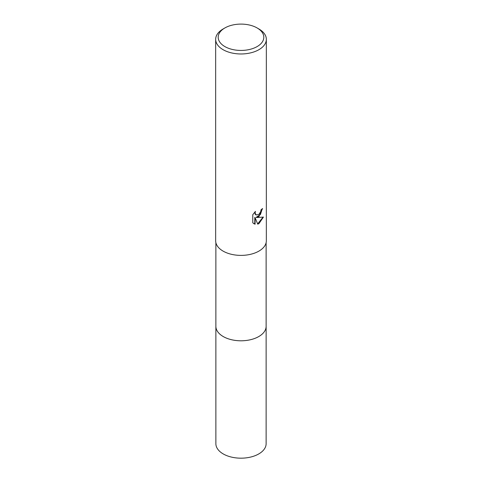 <?xml version="1.0" encoding="UTF-8"?>
<svg xmlns="http://www.w3.org/2000/svg" width="482" height="482" viewBox="0 0 482 482"><rect width="100%" height="100%" fill="white"/><g stroke="black" fill="none" stroke-linecap="round" stroke-linejoin="round"><path stroke-width="0.72" d="M266.13 326.019A25.136 14.514 180 0 1 266.136 326.29A25.13 14.508 180 0 1 258.774 336.544A25.13 14.508 180 0 1 231.384 339.69A25.13 14.508 180 0 1 215.87 326.284A25.136 14.514 180 0 1 215.87 326.019M266.13 326.097A25.136 14.514 180 0 1 258.774 336.55A25.136 14.514 180 0 1 231.233 339.659A25.136 14.514 180 0 1 215.87 326.097M258.918 216.611L256.49 217.527L263.437 217.081L258.918 223.654L257.725 224.154L255.099 217.593L255.099 224.214L252.785 222.853L252.785 214.689L255.454 211.387L255.092 213.008L256.075 214.948L258.918 214.418L260.75 211.496L261.021 209.797A25.341 14.635 0 0 0 262.563 208.513L258.918 216.611M257.129 27.956L258.918 28.992A25.341 14.635 180 0 1 266.341 39.337A25.341 14.635 180 0 1 258.918 49.682A25.341 14.635 180 0 1 231.3 52.857A25.341 14.635 180 0 1 215.659 39.337A25.341 14.635 180 0 1 223.082 28.992L224.871 27.956A22.811 13.171 180 0 1 257.129 27.956A22.811 13.171 180 0 1 257.129 46.579A22.811 13.171 180 0 1 224.871 46.579A22.811 13.171 180 0 1 224.871 27.956L223.082 28.992M266.341 39.337L266.341 240.753A25.341 14.635 180 0 1 258.918 251.104A25.341 14.635 180 0 1 231.3 254.273A25.341 14.635 180 0 1 215.659 240.753L215.659 39.337M262.244 208.802L260.449 214.46L256.189 217.352L256.49 217.527M255.93 214.852L255.05 213.996L254.9 211.947M253.731 223.624L254.797 224.034L254.797 217.418L255.099 217.593M257.635 223.919L263.039 217.183M254.797 224.034L255.099 224.214M215.864 326.29A25.136 14.514 180 0 0 223.226 336.55A25.136 14.514 180 0 0 250.622 339.696A25.136 14.514 180 0 0 266.136 326.29L266.13 443.669A25.13 14.508 180 0 1 250.616 457.075A25.13 14.508 180 0 1 223.226 453.93A25.13 14.508 180 0 1 215.87 443.669L215.87 242.639M256.075 214.948L255.773 214.773M266.13 326.284L266.13 242.639"/></g></svg>
